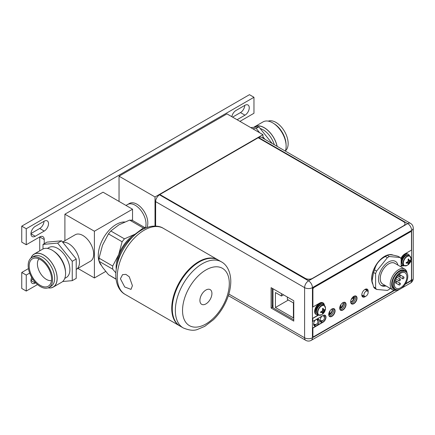 <?xml version="1.0" encoding="UTF-8"?>
<svg xmlns="http://www.w3.org/2000/svg" width="435" height="435" viewBox="0 0 435 435"><rect width="100%" height="100%" fill="white"/><g stroke="black" fill="none" stroke-linecap="round" stroke-linejoin="round"><path stroke-width="0.65" d="M119.043 201.427L119.043 176.191L226.967 113.883L262.941 134.654L155.018 196.963L119.043 176.191M155.018 226.075L155.018 196.963M146.856 227.521A15.263 8.814 -120 0 0 147.818 222.927A15.263 8.814 -120 0 0 141.157 207.566A15.263 8.814 -120 0 0 129.396 203.477L127.596 204.515A15.263 8.814 60 0 1 139.358 208.604A15.263 8.814 60 0 1 146.024 223.965A15.263 8.814 60 0 1 145.344 227.913A15.263 8.814 -120 0 0 135.231 205.271A15.263 8.814 -120 0 0 127.596 204.515L125.992 205.44M262.941 138.156L262.941 134.654M272.218 305.212L273.006 305.669M313.831 325.201L315.087 324.477M320.307 321.46L321.557 320.736M273.006 306.735L272.218 306.278M320.551 320.486L320.122 320.736M317.599 318.855L317.599 320.513M314.075 324.227L313.646 324.477M273.006 307.828L273.006 288.758M287.366 297.051L287.366 299.438L293.413 302.929L293.413 317.882L275.42 307.501L275.42 292.548L281.467 296.034L281.467 293.641M283.538 294.838L281.467 296.034M288.372 300.019L275.42 307.501M350.681 302.26A3.817 2.202 120 0 0 354.449 297.225A3.817 2.202 120 0 0 354.237 296.137M353.998 296.251A3.817 2.202 -60 0 1 354.09 297.018A3.817 2.202 -60 0 1 350.664 301.993M352.491 297.464L353.546 296.855L353.546 298.029L351.262 299.345M352.529 297.442L353.546 298.029M339.708 308.6A3.817 2.202 120 0 0 343.481 303.559A3.817 2.202 120 0 0 343.269 302.466M343.025 302.581A3.817 2.202 -60 0 1 343.123 303.353A3.817 2.202 -60 0 1 339.691 308.333M340.931 304.549L340.931 307.213L339.914 307.801L339.914 306.68M339.931 306.637L340.931 307.213M324.586 316.18L324.586 316.783M328.74 314.935A3.817 2.202 120 0 0 332.514 309.899A3.817 2.202 120 0 0 332.296 308.796M332.057 308.915A3.817 2.202 -60 0 1 332.155 309.687A3.817 2.202 -60 0 1 328.719 314.674M329.964 310.873L329.964 313.553L328.947 314.141L328.947 312.999M328.958 312.972L329.964 313.553M383.278 284.381A12.055 6.96 -60 0 1 380.707 274.947A12.055 6.96 -60 0 1 388.727 263.817A12.055 6.96 -60 0 1 395.279 263.583M404.691 269.015L394.724 263.262A12.006 6.927 120 0 0 385.475 266.481A12.006 6.927 120 0 0 380.239 278.569A12.006 6.927 120 0 0 382.724 284.06L392.696 289.813A12.006 6.927 -60 0 1 390.206 284.316A12.006 6.927 -60 0 1 395.448 272.234A12.006 6.927 -60 0 1 404.691 269.015A12.006 6.927 -60 0 1 407.1 273.196M384.948 285.344A13.991 8.075 -60 0 1 380.87 285.246M397.519 289.802A12.006 6.927 -60 0 1 392.696 289.813M396.883 289.775A10.989 6.34 -60 0 1 391.647 284.316A10.989 6.34 -60 0 1 398.128 271.723A10.989 6.34 -60 0 1 406.758 272.658M405.686 271.701L404.496 271.016A10.174 5.872 120 0 0 396.66 273.745A10.174 5.872 120 0 0 392.223 283.984A10.174 5.872 120 0 0 394.327 288.644L395.518 289.329A10.174 5.872 -60 0 1 393.409 284.669A10.174 5.872 -60 0 1 397.846 274.431A10.174 5.872 -60 0 1 405.686 271.701A10.174 5.872 -60 0 1 407.791 276.361A10.174 5.872 -60 0 1 403.354 286.6A10.174 5.872 -60 0 1 395.518 289.329M400.602 287.785A8.901 5.138 120 0 0 406.415 279.933A8.901 5.138 120 0 0 405.05 272.799A8.901 5.138 120 0 0 400.602 273.245A8.901 5.138 120 0 0 394.784 281.092A8.901 5.138 120 0 0 396.154 288.226A8.901 5.138 120 0 0 400.602 287.785M396.671 277.106A0.511 0.294 -60 0 1 396.606 277.617L396.095 278.503A0.511 0.294 -60 0 1 395.681 278.819M400.423 279.58A1.017 0.587 -60 0 1 399.977 280.602A1.017 0.587 -60 0 1 399.194 280.874A1.017 0.587 -60 0 1 398.982 280.412A1.017 0.587 -60 0 1 399.428 279.384A1.017 0.587 -60 0 1 400.211 279.112A1.017 0.587 -60 0 1 400.423 279.58M400.423 283.734A1.017 0.587 -60 0 1 399.977 284.756A1.017 0.587 -60 0 1 399.194 285.028A1.017 0.587 -60 0 1 398.982 284.566A1.017 0.587 -60 0 1 399.428 283.538A1.017 0.587 -60 0 1 400.211 283.267A1.017 0.587 -60 0 1 400.423 283.734M396.823 281.657A1.017 0.587 -60 0 1 396.383 282.679A1.017 0.587 -60 0 1 395.594 282.957A1.017 0.587 -60 0 1 395.388 282.489A1.017 0.587 -60 0 1 395.828 281.467A1.017 0.587 -60 0 1 396.611 281.189A1.017 0.587 -60 0 1 396.823 281.657M400.423 275.426A1.017 0.587 -60 0 1 399.977 276.448A1.017 0.587 -60 0 1 399.194 276.72A1.017 0.587 -60 0 1 398.982 276.258A1.017 0.587 -60 0 1 399.428 275.23A1.017 0.587 -60 0 1 400.211 274.958A1.017 0.587 -60 0 1 400.423 275.426M404.017 277.503A1.017 0.587 -60 0 1 403.571 278.525A1.017 0.587 -60 0 1 402.788 278.797A1.017 0.587 -60 0 1 402.576 278.335A1.017 0.587 -60 0 1 403.022 277.307A1.017 0.587 -60 0 1 403.805 277.035A1.017 0.587 -60 0 1 404.017 277.503M362.29 295.224L362.29 296.322M366.156 290.107L366.156 288.981M363.91 294.897A3.001 1.735 -60 0 1 365.269 291.825A3.001 1.735 -60 0 1 367.602 291.113A3.001 1.735 -60 0 1 368.151 292.445A3.001 1.735 -60 0 1 366.89 295.414A3.001 1.735 -60 0 1 364.606 296.311A3.001 1.735 -60 0 1 363.91 294.897M228.353 295.642L305.74 340.322A5.546 3.203 -60 0 1 304.592 337.783L304.603 287.638A5.546 3.203 -60 0 1 308.524 280.847L407.704 223.606A5.546 3.203 -60 0 1 410.477 223.334L261.506 137.329A5.546 3.203 120 0 0 258.733 137.601L258.33 137.835M155.627 226.097L155.632 201.628A5.546 3.203 120 0 1 159.553 194.836L159.977 194.597L305.31 278.503A5.089 2.936 0 0 0 312.509 278.503L403.522 225.982A5.089 2.936 0 0 0 405.012 223.905A5.089 2.936 0 0 0 405.012 223.824M271.108 287.66L293.772 300.743L293.766 321.101L271.103 308.018L271.108 287.66M322.204 316.006A3.969 2.289 120 0 0 320.1 320.356A3.969 2.289 120 0 0 320.921 322.172A3.969 2.289 120 0 0 323.977 321.112A3.969 2.289 120 0 0 325.712 317.12A3.969 2.289 120 0 0 324.891 315.299A3.969 2.289 120 0 0 324.167 315.114M315.728 319.747A3.969 2.289 120 0 0 313.624 324.091A3.969 2.289 120 0 0 314.445 325.913A3.969 2.289 120 0 0 317.506 324.847A3.969 2.289 120 0 0 319.236 320.856A3.969 2.289 120 0 0 318.415 319.04A3.969 2.289 120 0 0 317.137 318.931M350.893 303.097A4.377 2.528 120 0 0 351.475 303.695A4.377 2.528 120 0 0 354.846 302.526A4.377 2.528 120 0 0 356.76 298.122A4.377 2.528 120 0 0 355.852 296.115A4.377 2.528 120 0 0 355.042 295.914M339.925 309.432A4.377 2.528 120 0 0 340.507 310.03A4.377 2.528 120 0 0 343.878 308.855A4.377 2.528 120 0 0 345.787 304.451A4.377 2.528 120 0 0 344.879 302.45A4.377 2.528 120 0 0 344.074 302.243M328.952 315.761A4.377 2.528 120 0 0 329.534 316.359A4.377 2.528 120 0 0 332.905 315.19A4.377 2.528 120 0 0 334.814 310.786A4.377 2.528 120 0 0 333.906 308.779A4.377 2.528 120 0 0 333.101 308.578M367.901 291.434A4.377 2.528 120 0 0 367.912 291.189A4.377 2.528 120 0 0 367.004 289.183A4.377 2.528 120 0 0 366.194 288.976M362.045 296.164A4.377 2.528 120 0 0 362.627 296.762A4.377 2.528 120 0 0 365.036 296.409M324.254 315.119A3.969 2.289 -60 0 1 324.597 316.473A3.969 2.289 -60 0 1 324.379 317.849M322.862 320.47A3.969 2.289 -60 0 1 320.443 321.715M317.778 318.855A3.969 2.289 -60 0 1 318.121 320.209A3.969 2.289 -60 0 1 317.909 321.579M316.381 324.216A3.969 2.289 -60 0 1 313.967 325.451M355.221 295.92A4.377 2.528 -60 0 1 355.645 297.475A4.377 2.528 -60 0 1 354.09 301.471A4.377 2.528 -60 0 1 350.991 303.249M344.248 302.254A4.377 2.528 -60 0 1 344.672 303.809A4.377 2.528 -60 0 1 343.117 307.801A4.377 2.528 -60 0 1 340.018 309.579M333.275 308.584A4.377 2.528 -60 0 1 333.699 310.144A4.377 2.528 -60 0 1 332.144 314.135A4.377 2.528 -60 0 1 329.045 315.913M366.373 288.987A4.377 2.528 -60 0 1 366.797 290.542A4.377 2.528 -60 0 1 366.797 290.553M363.72 295.892A4.377 2.528 -60 0 1 362.143 296.317M293.766 319.812L272.218 307.371L272.223 288.302M272.218 307.371L271.103 308.018M390.124 288.334L389.368 289.27A20.097 11.604 -60 0 1 387.395 290.411L376.601 289.449A20.097 11.604 -60 0 1 376.074 288.78A20.097 11.604 -60 0 1 375.612 288.041L375.612 273.653A20.097 11.604 -60 0 1 376.601 271.103L387.395 257.678A20.097 11.604 -60 0 1 389.368 256.536L400.162 257.498A20.097 11.604 -60 0 1 400.689 258.162A20.097 11.604 -60 0 1 401.152 258.907L401.152 266.97M397.971 265.138A13.991 8.08 120 0 0 395.377 261.359A13.991 8.08 120 0 0 384.594 265.105A13.991 8.08 120 0 0 378.488 279.183A13.991 8.08 120 0 0 381.386 285.588A13.991 8.08 120 0 0 385.981 285.942M400.162 257.498L398.134 256.329C392.234 254.676 388.634 254.355 387.346 255.361A20.097 11.604 120 0 0 386.356 255.894A20.097 11.604 120 0 0 385.366 256.503C379.461 259.651 375.862 264.127 374.573 269.928A20.097 11.604 120 0 0 373.583 272.479L372.039 281.015L373.583 286.872A20.097 11.604 120 0 0 374.046 287.611A20.097 11.604 120 0 0 374.573 288.28L376.601 289.449M372.039 281.015L371.974 280.553A17.808 10.282 120 0 1 384.426 256.65A17.808 10.282 120 0 1 386.307 255.726L387.819 255.117L387.346 255.361L389.368 256.536M387.395 257.678L385.366 256.503M374.573 269.928L376.601 271.103M375.612 273.653L373.583 272.479M373.583 286.872L375.612 288.041M159.977 194.429L258.183 137.754L403.522 221.66A5.089 2.936 180 0 1 405.012 223.737A5.089 2.936 180 0 1 403.522 225.814L312.509 278.34A5.089 2.936 180 0 1 305.31 278.34L159.977 194.597M406.518 262.392L406.834 262.881L406.176 263.262L406.176 262.474A7.558 4.361 180 0 0 407.073 262.234A7.428 5.856 144.9 0 0 407.932 261.381A7.428 5.856 95.1 0 0 408.242 260.212A7.558 4.361 60 0 0 408.003 259.309L408.688 258.917A7.558 4.361 -120 0 1 408.927 259.815A7.428 1.571 -141.2 0 1 409.471 260.489A7.428 1.571 -158.8 0 0 410.096 260.489A7.558 4.361 180 0 0 410.515 259.972L410.537 260.347A7.574 4.372 -0 0 0 411.031 258.798A7.574 4.372 -0 0 0 411.031 258.738A5.427 3.132 120 0 0 411.031 258.624L409.732 255.987L408.721 255.405A5.573 3.219 120 0 0 404.43 256.895A5.573 3.219 120 0 0 402 262.501A5.573 3.219 120 0 0 403.153 265.051L404.158 265.633A5.573 3.219 -60 0 1 403.006 263.083A5.573 3.219 -60 0 1 405.436 257.476A5.573 3.219 -60 0 1 409.732 255.987A5.573 3.219 -60 0 1 410.493 256.78M407.095 265.442L407.095 265.442A5.427 3.132 -60 0 1 403.359 263.17A5.427 3.132 120 0 1 407.144 256.552A5.427 3.132 120 0 1 411.031 258.624A7.574 7.574 0 0 1 407.095 265.442L404.158 265.633A5.573 3.219 -60 0 0 405.23 265.894M408.927 259.815L409.471 260.489M408.101 259.646L408.688 259.673L408.688 258.917M408.226 260.13L409.112 260.282M407.002 262.256L407.573 262.952L407.073 263.023A7.428 1.571 21.2 0 0 407.932 263.159A7.428 1.571 38.8 0 1 408.242 263.697A7.558 4.361 60 0 1 408.003 264.317L408.688 263.925A7.558 4.361 -120 0 0 408.927 263.305A7.428 5.856 -84.9 0 0 409.471 262.267A7.428 5.856 -35.1 0 0 410.096 261.277A7.558 4.361 0 0 0 410.515 260.761L409.112 262.06L408.688 263.925L407.149 262.169M407.388 261.946L408.927 263.305M407.932 261.381L409.471 262.267M408.155 260.625L410.096 261.277M408.226 260.304L410.515 260.761M410.537 260.347L410.526 260.739M406.176 263.262A7.558 4.361 0 0 0 407.073 263.023M407.932 263.159L407.573 262.952M401.152 259.94A6.362 3.67 -60 0 1 408.4 254.306A6.362 3.67 -60 0 1 409.536 255.872M403.968 265.524A6.362 3.67 -60 0 1 402.038 265.317A6.362 3.67 -60 0 1 401.152 264.377M408.4 254.306L407.856 253.991A6.362 3.67 120 0 0 400.999 258.64M401.152 264.757A6.362 3.67 120 0 0 401.5 265.007L402.038 265.317M320.97 311.764L321.286 312.254L320.628 312.635L320.628 311.846A7.558 4.361 180 0 0 321.53 311.601A7.428 5.856 144.9 0 0 322.384 310.748A7.428 5.856 95.1 0 0 322.699 309.579A7.558 4.361 60 0 0 322.455 308.681L323.14 308.284A7.558 4.361 -120 0 1 323.379 309.182A7.428 1.571 -141.2 0 1 323.928 309.861A7.428 1.571 -158.8 0 0 324.548 309.861A7.558 4.361 180 0 0 324.967 309.339L324.994 309.72A7.574 4.372 -0 0 0 325.489 308.165A7.574 4.372 -0 0 0 325.483 308.105A5.427 3.132 120 0 0 325.483 307.991L324.184 305.354L323.178 304.772A5.573 3.219 120 0 0 318.882 306.262A5.573 3.219 120 0 0 316.452 311.873A5.573 3.219 120 0 0 317.604 314.423L318.61 315.005A5.573 3.219 -60 0 1 317.458 312.45A5.573 3.219 -60 0 1 319.888 306.844A5.573 3.219 -60 0 1 324.184 305.354A5.573 3.219 -60 0 1 324.945 306.148M321.547 314.81L321.547 314.81A5.427 3.132 -60 0 1 317.811 312.537A5.427 3.132 120 0 1 321.596 305.919A5.427 3.132 120 0 1 325.483 307.991A7.574 7.574 0 0 1 321.547 314.81L318.61 315.005A5.573 3.219 -60 0 0 319.681 315.261M323.379 309.182L323.928 309.861M322.558 309.019L323.14 309.046L323.14 308.284M322.678 309.502L323.569 309.655M321.454 311.629L322.03 312.319L321.53 312.395A7.428 1.571 21.2 0 0 322.384 312.526A7.428 1.571 38.8 0 1 322.699 313.069A7.558 4.361 60 0 1 322.455 313.689L323.14 313.292A7.558 4.361 -120 0 0 323.379 312.673A7.428 5.856 -84.9 0 0 323.928 311.639A7.428 5.856 -35.1 0 0 324.548 310.65A7.558 4.361 0 0 0 324.967 310.128L323.569 311.433L323.14 313.292M321.601 311.536L323.129 313.314M321.84 311.319L323.379 312.673M322.384 310.748L323.928 311.639M322.607 309.992L324.548 310.65M322.678 309.676L324.967 310.128M324.994 309.72L324.978 310.111M320.628 312.635A7.558 4.361 0 0 0 321.53 312.395M322.384 312.526L322.03 312.319M318.42 314.891A6.362 3.67 -60 0 1 316.49 314.69A6.362 3.67 -60 0 1 315.174 311.775A6.362 3.67 -60 0 1 317.947 305.375A6.362 3.67 -60 0 1 322.852 303.673A6.362 3.67 -60 0 1 323.988 305.239M322.852 303.673L322.313 303.364A6.362 3.67 120 0 0 317.409 305.065A6.362 3.67 120 0 0 314.635 311.465A6.362 3.67 120 0 0 315.951 314.374L316.49 314.69M325.043 315.244A4.094 2.365 -60 0 1 325.804 317.066A4.094 2.365 -60 0 1 322.906 322.079L312.727 327.957L312.721 335.787A1.528 0.881 120 0 0 313.037 336.489A1.528 0.881 120 0 0 313.135 336.532M410.363 261.908L411.477 261.473L411.472 279.009A1.528 0.881 -60 0 1 410.395 280.874L405.561 283.663M403.984 265.535A6.971 4.024 -60 0 1 401.282 265.584M411.07 231.735A1.528 0.881 120 0 0 410.988 231.676A1.528 0.881 120 0 0 410.221 231.752L313.809 287.388A1.528 0.881 120 0 0 312.732 289.259L312.906 306.979L312.912 289.362A1.528 0.881 -60 0 1 313.988 287.491L410.401 231.855A1.528 0.881 -60 0 1 411.167 231.779A1.528 0.881 -60 0 1 411.483 232.475L411.477 250.092L404.86 253.915A6.971 4.024 120 0 0 400.907 258.488M322.922 302.765A6.971 4.024 -60 0 1 324.254 305.397M318.491 314.929L312.727 318.257L312.906 321.373L312.727 318.257M367.156 289.128A4.502 2.599 -60 0 1 367.999 291.135A4.502 2.599 -60 0 1 367.977 291.57M365.193 296.404A4.502 2.599 -60 0 1 362.659 296.92M356.004 296.061A4.502 2.599 -60 0 1 356.847 298.067A4.502 2.599 -60 0 1 354.938 302.537A4.502 2.599 -60 0 1 351.507 303.853M345.031 302.396A4.502 2.599 -60 0 1 345.874 304.402A4.502 2.599 -60 0 1 343.971 308.872A4.502 2.599 -60 0 1 340.534 310.188M334.058 308.725A4.502 2.599 -60 0 1 334.901 310.731A4.502 2.599 -60 0 1 332.998 315.201A4.502 2.599 -60 0 1 329.561 316.517M394.056 290.303L313.983 336.516A1.528 0.881 -60 0 1 313.222 336.592A1.528 0.881 -60 0 1 312.901 335.891L312.906 328.061L323.085 322.188A4.094 2.365 120 0 0 325.984 317.169A4.094 2.365 120 0 0 325.135 315.293A4.094 2.365 120 0 0 323.085 315.495L312.906 321.373M318.67 315.032L312.906 318.36M324.439 305.522A6.971 4.024 120 0 0 323.009 302.814A6.971 4.024 120 0 0 319.529 303.157L312.906 306.979M401.152 265.497A6.971 4.024 120 0 0 401.374 265.638A6.971 4.024 120 0 0 404.169 265.638M410.227 262.196L411.477 261.473M393.267 255.176A18.313 10.576 120 0 0 379.336 260.674A18.313 10.576 120 0 0 371.653 278.764A18.313 10.576 120 0 0 372.664 283.979M368.119 292.01A4.502 2.599 120 0 0 368.179 291.238A4.502 2.599 120 0 0 367.249 289.177A4.502 2.599 120 0 0 363.78 290.384A4.502 2.599 120 0 0 361.811 294.914A4.502 2.599 120 0 0 362.746 296.974A4.502 2.599 120 0 0 365.645 296.306M357.026 298.171A4.502 2.599 120 0 0 356.096 296.11A4.502 2.599 120 0 0 352.627 297.317A4.502 2.599 120 0 0 350.659 301.846A4.502 2.599 120 0 0 351.594 303.907A4.502 2.599 120 0 0 355.063 302.706A4.502 2.599 120 0 0 357.026 298.171M346.053 304.505A4.502 2.599 120 0 0 345.124 302.445A4.502 2.599 120 0 0 341.654 303.652A4.502 2.599 120 0 0 339.686 308.181A4.502 2.599 120 0 0 340.621 310.242A4.502 2.599 120 0 0 344.09 309.035A4.502 2.599 120 0 0 346.053 304.505M335.086 310.835A4.502 2.599 120 0 0 334.151 308.774A4.502 2.599 120 0 0 330.682 309.981A4.502 2.599 120 0 0 328.719 314.51A4.502 2.599 120 0 0 329.648 316.577A4.502 2.599 120 0 0 333.118 315.37A4.502 2.599 120 0 0 335.086 310.835M105.705 271.435L94.4 277.965L77.914 268.449M132.534 209.219L94.4 231.23L64.902 214.199L103.03 192.183L132.534 209.219L132.534 220.48M94.4 231.23L94.4 277.965M64.902 214.199L64.902 240.713M76.212 269.428L76.31 269.374A15.263 8.814 -120 0 0 79.469 262.387A15.263 8.814 60 0 0 73.819 248.173A15.263 8.814 60 0 0 62.787 242.311A15.263 8.814 60 0 1 68.676 243.692A15.263 8.814 60 0 1 78.648 257.145A15.263 8.814 60 0 1 76.31 269.374L90.518 261.169A15.263 8.814 -120 0 0 92.856 248.94A15.263 8.814 -120 0 0 82.889 235.493A15.263 8.814 -120 0 0 75.255 234.737L62.58 242.05M124.671 221.986A25.437 14.687 120 0 0 98.266 255.584A25.437 14.687 120 0 0 98.914 260.739M99.147 261.5A25.437 14.687 120 0 0 101.072 265.105M131.979 220.311L129.641 220.099L118.951 224.803L110.805 230.98L108.467 233.883L102.486 245.286L99.049 258.162L99.049 261.277L102.486 267.242L108.467 274.675L116.031 279.194M115.808 272.821L112.692 269.151L112.692 266.035L118.673 254.633L122.11 241.762L124.448 238.853L135.138 234.15L143.284 227.978L145.056 227.706L145.491 228.049M116.199 268.95A26.888 15.524 -60 0 1 116.129 267.079A26.888 15.524 -60 0 1 118.673 254.633A26.888 15.524 -60 0 1 135.138 234.15A26.888 15.524 -60 0 1 136.797 233.28M132.659 236.966A25.437 14.687 120 0 0 117.325 263.528M179.916 326.011A38.155 22.027 -60 0 1 179.644 325.858A38.155 22.027 -60 0 1 171.743 308.393A38.155 22.027 -60 0 1 188.398 269.994A38.155 22.027 -60 0 1 217.804 259.771A38.155 22.027 -60 0 1 218.071 259.929M122.507 274.67L125.884 274.365L129.287 276.801L132.419 285.692L131 289.384L124.725 286.997L120.408 278.753L122.572 274.632M172.282 308.703A38.155 22.027 120 0 0 180.188 326.168L183.244 327.936A38.155 22.027 -60 0 1 175.343 310.47A38.155 22.027 -60 0 1 175.343 310.313A38.155 22.027 -60 0 1 192.058 272.005A38.155 22.027 -60 0 1 221.399 261.848L218.343 260.081A38.155 22.027 120 0 0 188.937 270.304A38.155 22.027 120 0 0 172.282 308.703M211.927 293.5A8.493 4.905 120 0 0 210.165 289.612A8.493 4.905 120 0 0 203.624 291.89A8.493 4.905 120 0 0 199.915 300.438A8.493 4.905 120 0 0 201.671 304.326A8.493 4.905 120 0 0 208.218 302.048A8.493 4.905 120 0 0 211.927 293.5M39.737 250.832L39.737 236.95L44.234 239.549A6.362 3.67 -60 0 0 42.918 236.635A6.362 3.67 -60 0 0 39.737 236.95L26.247 244.742L26.247 228.745L253.964 97.277L253.964 113.269L240.473 121.055A6.362 3.67 -60 0 0 239.962 121.387M37.519 284.55L26.247 291.058L26.247 275.061L29.667 273.088M44.234 239.549L44.234 243.703M237.091 119.728L244.97 115.177A6.052 3.496 120 0 0 248.929 109.843A6.052 3.496 120 0 0 247.999 104.993A6.052 3.496 120 0 0 244.97 105.292L235.977 110.485A6.052 3.496 120 0 0 231.811 116.683M44.234 231.072A6.052 3.496 120 0 0 48.187 225.738A6.052 3.496 120 0 0 47.263 220.888A6.052 3.496 120 0 0 44.234 221.187L35.24 226.379A6.052 3.496 120 0 0 31.287 231.714A6.052 3.496 120 0 0 32.212 236.564A6.052 3.496 120 0 0 35.24 236.265L44.234 231.072L39.737 228.478A6.052 3.496 120 0 0 44.011 221.317M31.69 277.389A6.052 3.496 120 0 0 32.212 283.337A6.052 3.496 120 0 0 35.24 283.038L35.67 282.788M26.247 244.742L21.75 242.143L21.75 226.151L249.467 94.678L253.964 97.277M26.247 291.058L21.75 288.459L21.75 272.468L28.444 268.602M232.594 117.135L240.473 112.583A6.052 3.496 120 0 0 244.753 105.422M30.967 233.541L39.737 228.478M30.967 280.314L32.837 279.237M26.247 228.745L21.75 226.151M26.247 275.061L21.75 272.468M277.187 146.377A19.08 11.016 60 0 0 270.978 133.654A19.08 11.016 -120 0 0 254.692 126.732L263.099 121.876A19.08 11.016 -120 0 1 279.384 128.803A19.08 11.016 60 0 1 285.306 151.07M254.692 126.732A19.08 11.016 -120 0 0 253.85 127.314M277.095 146.323A18.95 10.94 -120 0 0 270.934 133.719A18.95 10.94 -120 0 0 254.078 127.297M274.3 144.714A17.324 10 -120 0 0 269.205 135.203A17.324 10 -120 0 0 260.141 128.488M272.212 143.506L258.836 126.868L250.712 127.596M259.69 132.778L256.177 128.407L252.664 128.722M264.937 139.309L262.941 136.818M268.221 121.131A17.248 9.956 -120 0 1 282.059 127.808A17.248 9.956 60 0 1 285.382 150.863M286.056 144.523A17.248 9.956 -120 0 0 279.961 129.021A17.248 9.956 -120 0 0 274.045 123.719M256.177 128.407L258.836 126.868M48.106 287.85A19.08 11.016 -120 0 0 53.228 287.105A19.08 11.016 -120 0 0 57.181 278.373A19.08 11.016 60 0 0 48.85 259.173A19.08 11.016 60 0 0 34.147 254.062L42.554 249.206A19.08 11.016 60 0 1 57.257 254.317A19.08 11.016 60 0 1 65.582 273.517A19.08 11.016 -120 0 1 61.634 282.255L53.228 287.105M30.945 258.124A19.08 11.016 60 0 1 34.147 254.062M31.075 258.015A18.977 10.957 60 0 1 46.012 256.666A18.977 10.957 60 0 1 57.11 278.329A18.977 10.957 60 0 1 48.263 287.791M53.728 251.212A17.324 10 60 0 1 65.484 271.576M64.75 278.427L66.294 277.535A17.324 10 -120 0 0 69.883 269.602A17.324 10 60 0 0 62.319 252.169A17.324 10 60 0 0 48.97 247.531L47.426 248.423M62.667 281.51L72.253 280.651L72.253 261.299L57.632 243.105L43.011 244.41L43.011 248.972M72.253 261.299L76.212 259.015L61.591 240.821L46.964 242.126L43.011 244.41M57.632 243.105L61.591 240.821M72.253 280.651L76.212 278.367L76.212 259.015M38.965 258.879A12.718 7.341 60 0 0 37.399 263.827A12.718 7.341 -120 0 0 42.195 275.779A12.718 7.341 -120 0 0 51.466 280.526M29.178 266.041A15.823 9.135 60 0 1 34.756 258.085A15.823 9.135 60 0 1 45.952 264.534A15.823 9.135 60 0 1 51.553 278.96A15.823 9.135 -120 0 1 50.047 284.566A15.823 9.135 -120 0 1 37.459 283.299A15.823 9.135 -120 0 1 29.178 266.041M31.744 257.563A17.248 9.956 60 0 0 28.172 265.459A17.248 9.956 -120 0 0 35.697 282.815A17.248 9.956 -120 0 0 48.986 287.437A17.248 9.956 -120 0 0 52.559 279.542A17.248 9.956 60 0 0 45.033 262.185A17.248 9.956 60 0 0 31.744 257.563L33.843 256.351A17.248 9.956 60 0 1 47.132 260.973A17.248 9.956 60 0 1 54.663 278.329A17.248 9.956 60 0 1 51.091 286.225L48.986 287.437M322.83 315.641A2.697 1.555 -60 0 1 323.14 315.767L322.89 315.609M320.1 320.258L320.448 320.437A2.697 1.555 -60 0 1 320.106 320.127M316.354 319.382A2.697 1.555 -60 0 1 316.669 319.507L316.414 319.35M313.624 323.993L313.978 324.173A2.697 1.555 -60 0 1 313.63 323.868M228.848 294.049L304.592 337.783A5.546 3.203 0 0 0 312.433 337.783A5.546 3.203 60 0 1 311.286 340.322L399.852 289.21M401.342 288.351L410.466 283.082A5.546 3.203 -120 0 0 411.619 280.542A5.546 3.203 0 0 0 413.239 278.28L413.25 228.136A5.546 3.203 180 0 1 411.624 230.398L312.444 287.638A5.546 3.203 180 0 1 304.603 287.638L155.632 201.628M159.553 194.836L308.524 280.847A5.546 3.203 60 0 1 312.444 287.638L312.433 337.783L394.599 290.368M405.197 284.251L411.619 280.542L411.624 230.398A5.546 3.203 -120 0 0 407.704 223.606L258.733 137.601M404.142 257.21A4.758 2.746 120 0 0 402.429 260.184M407.367 255.16A5.166 2.98 120 0 0 403.56 257.009A5.166 2.98 120 0 0 401.565 261.919A5.166 2.98 120 0 0 402.266 264.001M318.599 306.583A4.758 2.746 120 0 0 316.881 309.551M321.824 304.533A5.166 2.98 120 0 0 318.018 306.376A5.166 2.98 120 0 0 316.017 311.291A5.166 2.98 120 0 0 316.718 313.369M99.049 258.162L112.692 266.035M112.692 269.151L99.049 261.277M108.467 274.675L116.009 279.031M122.11 241.762L108.467 233.883M110.805 230.98L124.448 238.853M143.284 227.978L129.641 220.099M117.243 276.926A38.155 22.027 120 0 0 125.144 294.392C120.555 292.037 115.873 285.67 115.753 274.849C116.167 262.354 120.925 250.669 130.022 239.788C136.568 232.295 143.664 227.815 151.315 226.352C156.328 225.711 160.325 226.363 163.299 228.304A38.155 22.027 120 0 0 133.942 238.483A38.155 22.027 120 0 0 117.243 276.818A38.155 22.027 120 0 0 117.243 276.926M229.305 283.604A33.071 19.091 120 0 0 229.305 283.468A33.071 19.091 -60 0 0 205.978 269.934A33.071 19.091 -60 0 0 182.537 310.334A33.071 19.091 120 0 0 182.537 310.47A33.071 19.091 -60 0 0 205.864 324.004A33.071 19.091 -60 0 0 229.305 283.604M244.97 115.177L240.473 112.583M35.24 236.265L30.961 233.796M35.24 283.038L30.961 280.57M317.92 319.127L317.599 318.958M320.448 320.437A2.697 2.697 0 0 0 323.042 320.377A2.697 2.697 0 0 0 323.14 315.767M313.978 324.173A2.697 2.697 0 0 0 316.566 324.118A2.697 2.697 0 0 0 316.669 319.507M395.671 278.846L399.194 280.874M396.687 277.084L400.211 279.112M395.594 282.957L399.194 285.028M396.638 281.206L400.211 283.267M395.051 280.292L396.611 281.189M397.633 275.823L399.194 276.72M399.102 274.322L400.211 274.958M397.628 275.823L402.788 278.797M400.238 274.974L403.805 277.035M367.602 291.113L365.074 289.357M364.606 296.311L361.811 295.001M410.466 283.082A5.546 5.546 0 0 0 413.239 278.28M305.74 340.322A5.546 5.546 0 0 0 311.286 340.322M413.25 228.136A5.546 5.546 0 0 0 410.477 223.334M145.056 227.706L131.691 219.99M179.644 325.858L125.144 294.392M217.804 259.771L163.299 228.304M183.244 327.936C189.274 330.437 194.102 330.91 197.724 329.344L204.738 326.37L213.34 319.807C217.108 316.147 220.393 311.911 223.193 307.105C228.136 298.47 230.67 289.9 230.795 281.391C230.67 270.57 225.988 264.203 221.399 261.848"/></g></svg>
